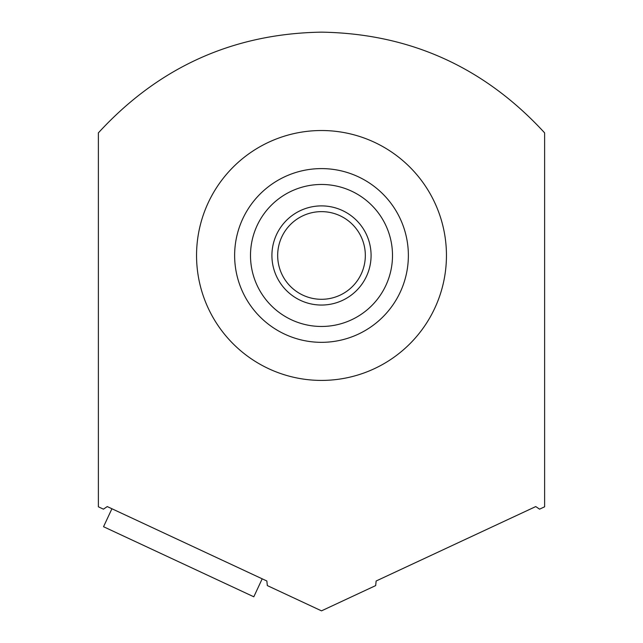 <?xml version="1.0" encoding="UTF-8"?>
<svg xmlns="http://www.w3.org/2000/svg" width="643" height="643" viewBox="0 0 643 643"><rect width="100%" height="100%" fill="white"/><g stroke="black" fill="none" stroke-linecap="round" stroke-linejoin="round"><path stroke-width="0.96" d="M321.5 211.635A43.828 43.828 0 0 0 277.672 255.472A43.828 43.828 0 0 0 321.5 299.3A43.828 43.828 0 0 0 365.328 255.472A43.828 43.828 0 0 0 321.5 211.635M321.5 168.603A86.869 86.869 0 0 0 234.631 255.472A86.869 86.869 0 0 0 321.5 342.333A86.869 86.869 0 0 0 408.369 255.472A86.869 86.869 0 0 0 321.5 168.603M396.466 211.571L395.341 209.706L396.466 211.571M394.657 208.629L393.95 207.536L394.657 208.629M378.727 190.119L378.325 189.765L378.727 190.119M369.436 183.022L368.335 182.307L369.436 183.022M367.266 181.631L365.393 180.506L367.266 181.631M365.393 330.43L367.266 329.304L365.393 330.43M368.335 328.629L369.436 327.914L368.335 328.629M378.325 321.17L378.727 320.825L378.325 321.17M393.95 303.4L394.657 302.306L393.95 303.4M395.341 301.229L396.466 299.365L395.341 301.229M321.5 380.415A124.951 124.951 0 0 1 196.549 255.472A124.951 124.951 0 0 1 321.5 130.521A124.951 124.951 0 0 1 446.451 255.472A124.951 124.951 0 0 1 321.5 380.415M544.621 506.805L544.621 132.868C484.251 67.161 409.88 33.589 321.5 32.15C233.096 33.597 158.725 67.169 98.379 132.868L98.379 506.805L103.435 509.16L107.252 506.571L266.861 580.999L267.327 585.588L321.5 610.85L375.673 585.588L376.139 580.999L535.748 506.571L539.565 509.16L544.621 506.805L544.621 502.432M98.379 506.805L98.379 502.432M262.191 578.821L253.808 596.792L103.539 526.721L111.922 508.75M277.607 330.43L275.734 329.304L277.607 330.43M274.665 328.629L273.564 327.914L274.665 328.629M264.675 321.17L264.273 320.825L264.675 321.17M249.05 303.4L248.343 302.306L249.05 303.4M247.659 301.229L246.534 299.365L247.659 301.229M246.534 211.571L247.659 209.706L246.534 211.571M248.343 208.629L249.05 207.536L248.343 208.629M264.273 190.111L264.675 189.765L264.273 190.111M273.564 183.022L274.665 182.307L273.564 183.022M275.734 181.631L277.607 180.506L275.734 181.631M321.5 205.889A49.583 49.583 0 0 0 271.917 255.472A49.583 49.583 0 0 0 321.5 305.047A49.583 49.583 0 0 0 371.083 255.472A49.583 49.583 0 0 0 321.5 205.889M321.5 184.469A71.003 71.003 0 0 0 250.497 255.472A71.003 71.003 0 0 0 321.5 326.467A71.003 71.003 0 0 0 392.503 255.472A71.003 71.003 0 0 0 321.5 184.469"/></g></svg>
